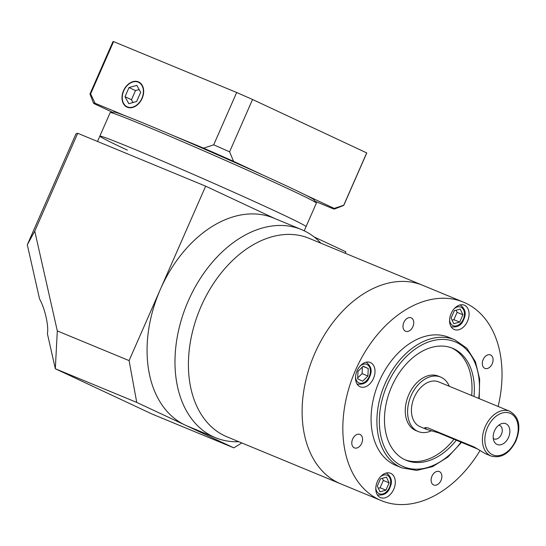 <?xml version="1.0" encoding="UTF-8"?>
<svg xmlns="http://www.w3.org/2000/svg" width="546" height="546" viewBox="0 0 546 546"><rect width="100%" height="100%" fill="white"/><g stroke="black" fill="none" stroke-linecap="round" stroke-linejoin="round"><path stroke-width="0.82" d="M478.139 449.235L438.499 432.842L426.644 429.381L424.829 427.62L427.709 427.798L474.235 447.031L485.257 453.624L491.093 456.04A24.249 16.66 -67.5 0 1 485.264 426.562A24.249 16.66 -67.5 0 1 509.63 411.22L438.677 381.879A24.249 16.66 112.5 0 0 414.312 397.229A24.249 16.66 112.5 0 0 420.147 426.706L426.644 429.381M361.711 443.277A7.275 4.996 112.5 0 0 359.957 434.432A7.275 4.996 112.5 0 0 352.648 439.032A7.275 4.996 112.5 0 0 354.402 447.877A7.275 4.996 112.5 0 0 361.711 443.277M412.899 326.658A7.275 4.996 112.5 0 0 411.152 317.813A7.275 4.996 112.5 0 0 403.842 322.42A7.275 4.996 112.5 0 0 405.589 331.265A7.275 4.996 112.5 0 0 412.899 326.658M492.219 363.786A7.275 4.996 112.5 0 0 490.465 354.941A7.275 4.996 112.5 0 0 483.155 359.541A7.275 4.996 112.5 0 0 484.909 368.386A7.275 4.996 112.5 0 0 492.219 363.786M441.025 480.398A7.275 4.996 112.5 0 0 439.277 471.553A7.275 4.996 112.5 0 0 431.968 476.16A7.275 4.996 112.5 0 0 433.715 484.998A7.275 4.996 112.5 0 0 441.025 480.398M493.27 438.418A7.275 4.996 112.5 0 0 494.11 438.916A7.275 4.996 112.5 0 0 501.419 434.316A7.275 4.996 112.5 0 0 499.672 425.47A7.275 4.996 112.5 0 0 498.723 425.225M508.538 437.394A11.261 7.74 112.5 0 0 508.776 426.487A11.261 7.74 112.5 0 0 501.228 423.778A11.261 7.74 112.5 0 0 494.512 430.828A11.261 7.74 112.5 0 0 494.021 441.216A11.261 7.74 112.5 0 0 501.016 444.703A11.261 7.74 112.5 0 0 508.538 437.394M451.132 313.527A13.165 9.043 -67.5 0 1 464.359 305.2A13.165 9.043 -67.5 0 1 467.526 321.198A13.165 9.043 -67.5 0 1 454.299 329.531A13.165 9.043 -67.5 0 1 451.132 313.527M357.07 370.816A13.165 9.043 -67.5 0 1 370.297 362.489A13.165 9.043 -67.5 0 1 373.464 378.487A13.165 9.043 -67.5 0 1 360.237 386.821A13.165 9.043 -67.5 0 1 357.07 370.816M377.341 481.613A13.165 9.043 -67.5 0 1 390.574 473.286A13.165 9.043 -67.5 0 1 393.741 489.291A13.165 9.043 -67.5 0 1 380.507 497.618A13.165 9.043 -67.5 0 1 377.341 481.613M498.129 406.463A107.398 73.792 112.5 0 0 463.472 302.156A107.398 73.792 112.5 0 0 355.562 370.113A107.398 73.792 112.5 0 0 381.395 500.662A107.398 73.792 112.5 0 0 480.064 450.532M463.472 302.156L422.761 285.326A107.398 73.792 112.5 0 0 314.851 353.276A107.398 73.792 112.5 0 0 340.69 483.831L226.986 436.814A107.398 73.792 112.5 0 1 201.146 306.265A107.398 73.792 112.5 0 0 227.348 436.964M379.293 381.217A69.287 47.611 112.5 0 0 395.959 465.445L401.774 467.847A69.287 47.611 -67.5 0 1 385.107 383.62A69.287 47.611 -67.5 0 1 454.722 339.783L448.908 337.373A69.287 47.611 112.5 0 0 379.293 381.217M473.962 396.471A60.626 41.66 112.5 0 0 452.579 348.266A60.626 41.66 112.5 0 0 391.659 386.623A60.626 41.66 112.5 0 0 406.244 460.326A60.626 41.66 112.5 0 0 456.299 440.206M471.635 395.509A60.626 41.66 112.5 0 0 451.405 347.809M449.283 386.268A29.45 20.236 112.5 0 0 440.663 377.081A29.45 20.236 112.5 0 0 411.077 395.713A29.45 20.236 112.5 0 0 418.161 431.511A29.45 20.236 112.5 0 0 431.285 430.862M440.663 377.081L438.336 376.119A29.45 20.236 112.5 0 0 408.749 394.751A29.45 20.236 112.5 0 0 415.834 430.548L418.161 431.511M405.091 459.814A60.626 41.66 112.5 0 0 453.972 439.243M389.134 482.848L386.432 477.17L380.507 478.808L377.293 486.131L380.002 491.816L385.92 490.172L389.134 482.848L383.319 480.446L382.302 478.31M362.653 381.197L367.922 376.023L368.216 368.516L363.24 366.182L357.964 371.362L357.671 378.869L362.653 381.197M451.078 318.045L453.787 323.723L459.705 322.085L462.919 314.762L460.217 309.077L454.292 310.722L451.078 318.045M378.31 488.267L380.105 487.769L383.319 480.446M380.105 487.769L385.92 490.172M357.705 377.941L362.107 373.621L367.922 376.023M363.042 366.373L368.216 368.516M362.107 373.621L362.367 367.035M452.095 320.181L453.89 319.676L457.104 312.353L456.087 310.224M457.104 312.353L462.919 314.762M453.89 319.676L459.705 322.085M77.716 133.279L34.76 231.142L57.31 330.924L129.088 360.606L136.739 402.416L55.323 368.755L47.386 333.647C48.109 329.975 47.673 324.44 46.062 317.062C44.328 309.643 42.144 303.576 39.53 298.867L27.3 244.758L76.024 133.756L77.716 133.279L205.658 186.172L274.665 218.475M238.868 441.728A112.599 77.361 -67.5 0 1 215.411 437.653A112.599 77.361 -67.5 0 1 188.329 300.791A112.599 77.361 -67.5 0 1 301.453 229.552A112.599 77.361 -67.5 0 1 320.939 243.229M215.411 437.653L187.496 426.112A112.599 77.361 -67.5 0 1 185.271 425.136A112.599 77.361 -67.5 0 1 160.415 289.25A112.599 77.361 -67.5 0 1 273.539 218.011L301.453 229.552M309.418 238.465A107.398 73.792 112.5 0 0 201.146 306.265A107.398 73.792 112.5 0 1 309.056 238.315L422.761 285.326A107.398 73.792 112.5 0 0 314.851 353.276A107.398 73.792 112.5 0 0 340.69 483.831L381.395 500.662M127.348 150.13A112.599 2.573 23.7 0 1 99.85 136.131A112.599 2.573 23.7 0 1 165.772 162.462A112.599 2.573 23.7 0 1 278.549 212.647A112.599 2.573 23.7 0 1 306.047 226.645L304.231 230.787M314.073 236.916L345.871 251.802L345.229 253.269M57.31 330.924L55.323 368.755L152.395 414.189L233.811 447.85L136.739 402.416M233.811 447.85L241.844 442.956M129.088 360.606L205.658 186.172M27.3 244.758L34.76 231.142M316.38 203.105A112.599 2.573 -156.3 0 0 316.346 202.975A112.599 2.573 -156.3 0 0 288.882 189.107A112.599 2.573 -156.3 0 0 178.016 139.735A112.599 2.573 -156.3 0 0 110.306 112.531A112.599 2.573 -156.3 0 0 110.183 112.585L99.85 136.131A112.599 2.573 23.7 0 1 165.772 162.462A112.599 2.573 23.7 0 1 278.549 212.647A112.599 2.573 23.7 0 1 306.047 226.645L316.38 203.105M110.306 112.531L114.278 112.094A109.132 2.491 23.7 0 1 127.027 116.489A109.132 2.491 23.7 0 1 171.717 134.964A109.132 2.491 23.7 0 1 263.152 175.17A109.132 2.491 23.7 0 1 287.36 186.309A109.132 2.491 23.7 0 1 304.593 194.567A109.132 2.491 23.7 0 1 313.977 199.754L316.346 202.975M123.758 90.779A13.514 9.814 -64.9 0 0 127.102 106.77A13.514 9.814 -64.9 0 0 141.905 98.28A13.514 9.814 -64.9 0 0 138.561 82.296A13.514 9.814 -64.9 0 0 123.758 90.779M142.137 98.376A13.855 10.067 -64.9 0 0 138.704 81.982A13.855 10.067 -64.9 0 0 123.526 90.684A13.855 10.067 -64.9 0 0 126.959 107.084A13.855 10.067 -64.9 0 0 142.137 98.376M315.131 201.324L333.053 208.736A131.647 3.003 -156.3 0 0 334.575 208.981A131.647 3.003 -156.3 0 0 334.186 208.415L343.727 205.235A138.582 3.16 23.7 0 1 343.762 205.371A138.582 3.16 23.7 0 1 343.7 205.426L334.575 208.981M304.593 194.567L334.186 208.415M233.558 161.323A131.647 3.003 -156.3 0 0 203.631 148.157L213.704 144.826A138.582 3.16 23.7 0 1 229.586 151.815L233.558 161.323L263.152 175.17M171.717 134.964L203.631 148.157M93.543 103.174L89.981 94.049A138.582 3.16 23.7 0 1 89.981 93.967L112.947 41.639A138.582 3.16 23.7 0 1 113.582 41.605L90.609 93.932L95.113 103.29A131.647 3.003 -156.3 0 0 93.543 103.174A131.647 3.003 -156.3 0 0 93.987 103.61L112.517 112.285M95.113 103.29L127.027 116.489M113.582 41.605L236.671 92.499A138.582 3.16 23.7 0 1 252.552 99.481L229.586 151.815M252.552 99.481L366.7 152.907L343.727 205.235M366.7 152.907A138.582 3.16 23.7 0 1 366.735 153.044L343.762 205.371M236.671 92.499L213.704 144.826M89.981 93.967A138.582 3.16 23.7 0 1 90.609 93.932M136.855 85.374L129.027 87.551L125.007 96.703L128.815 103.685L136.636 101.515L140.656 92.356L136.855 85.374M139.134 89.564L135.497 90.575L131.477 99.734L132.999 102.525M131.477 99.734L125.007 96.703M135.497 90.575L129.027 87.551M438.718 432.343L438.499 432.842M487.503 427.545A22.523 15.472 112.5 0 0 492.478 454.722A22.523 15.472 112.5 0 0 515.547 440.67A22.523 15.472 112.5 0 0 510.571 413.493A22.523 15.472 112.5 0 0 487.503 427.545M478.712 398.437A67.561 46.417 112.5 0 0 447.693 339.776A67.561 46.417 112.5 0 0 387.346 384.609A67.561 46.417 112.5 0 0 396.014 462.291A67.561 46.417 112.5 0 0 461.008 442.151M386.554 473.123L386.309 473.027A11.78 8.094 -67.5 0 1 386.554 473.123C391.598 477.02 392.71 481.852 389.892 487.633C387.899 493.222 383.79 495.645 377.552 494.894A11.78 8.094 -67.5 0 1 377.3 494.785M375.805 487.94A10.046 6.9 112.5 0 0 381.47 494.137A10.046 6.9 112.5 0 0 389.469 487.421A10.046 6.9 112.5 0 0 388.943 476.597A10.046 6.9 112.5 0 0 380.405 476.815M366.284 362.326L366.038 362.223A11.78 8.094 -67.5 0 1 366.284 362.326C371.328 366.216 372.44 371.055 369.622 376.836C367.629 382.418 363.513 384.841 357.282 384.097A11.78 8.094 -67.5 0 1 357.029 383.988M355.535 377.143A10.046 6.9 112.5 0 0 361.199 383.34A10.046 6.9 112.5 0 0 369.198 376.617A10.046 6.9 112.5 0 0 368.673 365.8A10.046 6.9 112.5 0 0 360.135 366.018M451.337 326.808A11.78 8.094 -67.5 0 1 451.085 326.699L451.337 326.808C457.575 327.552 461.684 325.136 463.677 319.546C466.496 313.766 465.383 308.927 460.339 305.037L460.094 304.934M449.59 319.854A10.046 6.9 112.5 0 0 455.255 326.051A10.046 6.9 112.5 0 0 463.254 319.328A10.046 6.9 112.5 0 0 462.728 308.51A10.046 6.9 112.5 0 0 454.19 308.729M491.093 456.04C501.208 458.654 509.493 453.603 515.97 440.888C520.099 430.132 521.177 417.813 509.63 411.22M401.774 467.847L416.653 470.42L432.548 466.653L447.959 456.988L461.5 442.356M479.204 398.641L479.661 379.129L475.45 361.821L466.898 348.28L454.722 339.783M99.85 136.131L97.509 141.462M129.129 107.719L127.102 106.77M140.588 83.245L138.561 82.296"/></g></svg>
